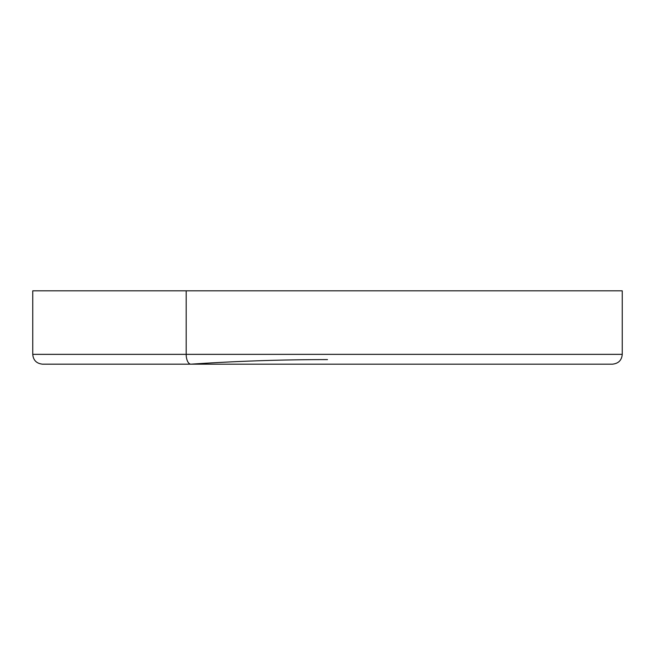 <?xml version="1.0" encoding="UTF-8"?>
<svg xmlns="http://www.w3.org/2000/svg" width="655" height="655" viewBox="0 0 655 655"><rect width="100%" height="100%" fill="white"/><g stroke="black" fill="none" stroke-linecap="round" stroke-linejoin="round"><path stroke-width="0.98" d="M42.894 364.172L191.055 364.172A9.825 4.708 -90 0 1 190.9 364.18A9.825 4.708 -90 0 1 186.192 354.355L622.25 354.355L186.192 354.355A9.825 4.708 90 0 0 190.9 364.18A9.825 4.708 90 0 0 191.055 364.172A8844.956 4240.495 -90 0 1 327.5 359.595M612.425 364.18L42.575 364.18C36.549 363.541 33.274 360.266 32.75 354.355L32.75 290.82L186.192 290.82L186.192 354.355L32.75 354.355L186.192 354.355L186.192 290.82L622.25 290.82L622.25 354.355C621.726 360.266 618.451 363.541 612.425 364.18L612.106 364.172M186.192 290.82L468.808 290.82"/></g></svg>
